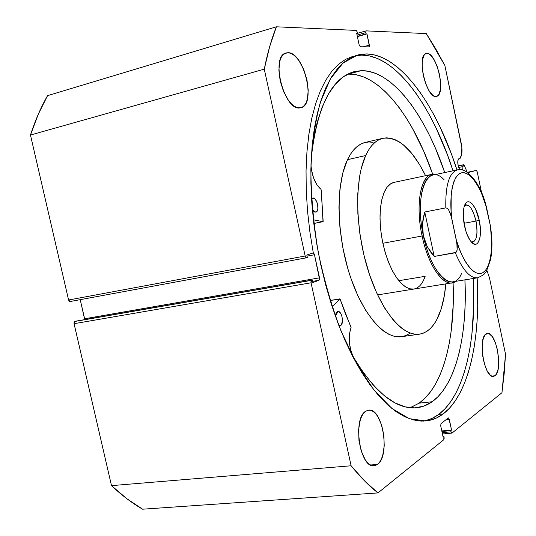 <?xml version="1.0" encoding="UTF-8"?>
<svg xmlns="http://www.w3.org/2000/svg" width="536" height="536" viewBox="0 0 536 536"><rect width="100%" height="100%" fill="white"/><g stroke="black" fill="none" stroke-linecap="round" stroke-linejoin="round"><path stroke-width="0.8" d="M458.233 166.006L463.935 164.666L458.206 165.892L463.935 164.666L462.963 166.562L462.689 170.073L462.963 166.562L463.774 164.827L458.233 166.006M313.104 252.972L306.793 255.022L307.342 257.535L306.579 257.783L305.178 256L264.268 69.157L30.465 135.039L68.595 300.006L30.465 135.039C35.215 120.399 40.91 107.267 47.557 95.643L276.382 26.8L47.557 95.643L38.297 114.208L30.465 135.039L264.268 69.157C267.444 53.232 271.484 39.108 276.382 26.8L356.212 30.411L357.391 32.261L357.659 33.534L356.715 33.493L359.16 44.924L360.333 46.753L369.07 46.88L369.358 45.124L363.354 46.8L369.358 45.124L366.959 33.902L357.385 36.629L366.959 33.902L357.324 36.348L366.048 33.868L365.78 32.616L357.056 35.108L365.78 32.616L366.061 30.874L426.281 33.587L444.86 65.493L461.228 143.4C462.334 149.068 462.26 153.417 461.014 156.432L459.908 158.763L459.05 158.556L458.28 159.232L457.831 160.78L458.106 165.45L459.633 169.644C457.375 164.331 457.181 160.633 459.05 158.556L459.908 158.763L458.36 159.098L459.908 158.763L461.731 154.053L461.838 147.273L444.86 65.493L435.815 48.99L426.281 33.587L366.162 30.867L365.78 32.616L366.048 33.868L366.959 33.902L369.405 46.384L368.982 46.893L360.333 46.753L359.16 44.924L356.715 33.493L357.659 33.534L357.391 32.261L356.212 30.411L276.382 26.8L269.675 46.619L264.268 69.157L305.178 256L305.801 257.38L306.646 257.762L307.342 257.535L306.793 255.022L313.044 252.992L313.868 253.374L314.478 254.741L319.557 279.403L319.007 280.261L312.83 282.572L312.28 280.073L311.584 280.328L311.014 281.206L311.048 282.787L351.113 465.771L364.554 480.893L377.967 492.912L443.828 439.694L444.203 438.126L443.848 436.204L443.064 436.833L440.706 425.832L440.994 423.581L448.257 417.986L448.813 418.147L451.567 430.019L450.81 430.629L451.064 431.828L452.062 433.034L501.951 392.727L504.162 373.84L505.535 354.276L489.502 277.97L486.916 270.365L489.502 277.97L505.535 354.276L501.951 392.727L452.062 433.034L451.064 431.828L442.173 432.673L451.064 431.828L450.81 430.629L441.919 431.473L450.81 430.629L451.567 430.019L441.805 430.951L451.567 430.019L449.262 419.212L446.274 419.514L449.262 419.212L448.418 417.919L440.994 423.581L440.706 425.832L443.064 436.833L443.848 436.204L442.944 436.284L443.848 436.204L443.828 439.694L377.967 492.912C369.036 485.924 360.085 476.873 351.113 465.771L111.501 485.636L126.945 498.775L142.609 509.2L377.967 492.912L142.609 509.2C132.097 503.15 121.726 495.298 111.501 485.636L74.069 323.69L111.501 485.636L351.113 465.771L311.048 282.787L311.584 280.328L74.866 321.453L74.122 322.27L74.069 323.69L311.048 282.787L74.069 323.69L74.866 321.453L312.28 280.073L75.723 321.185L312.28 280.073L312.83 282.572L319.007 280.261L312.562 281.38L319.007 280.261L319.523 277.842L84.628 318.773L84.695 319.624L80.226 299.664L84.628 318.773L319.523 277.842L314.478 254.741L307.034 256.121L314.478 254.741L313.098 252.979M423.527 421.108C428.988 420.144 434.073 417.899 438.776 414.375L443.192 413.919C437.872 417.939 432.076 420.284 425.798 420.961L409.397 418.703L391.883 408.466L374.034 390.108L356.768 363.998L341.07 331.107C331.67 306.291 324.025 279.839 318.143 251.753C313.486 223.445 311.061 196.015 310.867 169.477C311.972 144.171 315.114 121.866 320.294 102.557L330.303 78.993L342.94 63.121L357.418 55.087L366.209 53.915L361.874 55.114L355.247 55.764M353.036 56.293L345.559 59.355L338.444 64.36L331.797 71.328L325.707 80.259L320.28 91.12L315.604 103.843L311.771 118.329L308.857 134.436L306.934 151.989L306.049 170.776L306.244 190.548L307.523 211.037L309.895 231.947L313.312 252.979M287.839 52.716L284.462 53.687L287.839 52.716L290.586 53.258L293.433 54.833L296.274 57.359L299.001 60.742L303.738 69.513L306.961 79.837L308.234 90.222L307.349 99.187L306.123 102.711L304.428 105.404L302.311 107.166L299.852 107.91C284.06 110.992 270.124 55.844 286.083 52.957L287.839 52.716C304.046 51.684 316.588 104.982 300.877 107.736L297.138 107.595L294.277 106.222L291.376 103.837L288.556 100.52L283.578 91.609L280.167 80.882L278.874 70.062L279.913 60.896L281.253 57.399L283.075 54.813L285.299 53.238L287.839 52.716M377.451 464.437L374.101 465.784C359.864 468.605 352.279 418.013 365.853 411.159L368.225 410.221L370.718 410.335L373.224 411.501L375.649 413.651L377.913 416.707L381.625 425.015L383.836 435.198L384.232 445.805L382.738 455.292L381.331 459.171L379.548 462.26L377.451 464.437L375.106 465.61L372.614 465.717L370.061 464.739L367.555 462.709L365.19 459.687L361.277 451.191L358.959 440.585L358.618 429.571L360.293 419.923L361.8 416.103L363.683 413.142L365.853 411.159L368.567 410.174C382.61 407.38 390.583 455.881 377.451 464.437L370.55 465.007L377.451 464.437M426.991 53.419L425.463 53.821L426.991 53.419L428.673 53.834L430.462 55.061L434.053 59.684L437.229 66.558L439.54 74.645L440.646 82.779L440.384 89.767L438.783 94.577L437.543 95.917L436.063 96.46C426.355 98.577 416.278 54.907 426.2 53.513L426.991 53.419C436.927 52.555 446.307 94.993 436.525 96.38L434.401 96.179L432.612 95.073L428.954 90.577L425.658 83.623L423.252 75.281L422.127 66.893L422.448 59.777L424.17 55.054L425.463 53.821L426.991 53.419M494.956 375.756L493.442 376.393C484.477 378.711 477.496 338.022 486.132 333.881L487.599 333.392L489.18 333.727L492.396 336.749L495.311 342.457L497.495 349.995L498.755 362.269L498.065 369.364L496.229 374.329L494.956 375.756L493.509 376.386L491.934 376.185L490.299 375.153L487.09 370.778L484.39 363.904L482.635 355.603L482.105 347.194L482.882 340.018L484.819 335.181L487.365 333.412C496.242 331.194 503.311 370.557 494.956 375.756L491.793 376.125L494.956 375.756M306.579 257.783L70.176 301.52L68.595 300.006L305.178 256L68.595 300.006L69.258 301.212L70.183 301.52L306.505 257.789M467.131 172.063L463.935 164.666L467.131 172.063M491.954 245.146L491.948 242.131L491.954 245.146M481.576 192.659L477.201 171.781L476.37 170.415L467.774 172.639L476.37 170.415L467.318 172.317L476.37 170.415L477.201 171.781L481.576 192.659M361.874 55.114L369.693 55.992L377.599 58.551L385.505 62.699L393.35 68.347L401.062 75.375L408.6 83.69L415.896 93.184L422.904 103.736L429.591 115.253L435.915 127.622L447.332 154.509L453.021 170.81C432.579 106.872 396.312 55.288 361.874 55.114L366.209 53.915L373.987 54.813L381.846 57.399L389.712 61.573L397.518 67.241L405.196 74.296L412.7 82.638L419.963 92.159L426.944 102.745L433.611 114.289L439.909 126.69L451.299 153.638L456.98 169.972C436.572 105.907 400.446 54.176 366.209 53.915L358.597 54.786L351.227 57.479L344.199 62.062L337.606 68.541L331.529 76.936L326.076 87.221L321.332 99.334L317.379 113.183L314.297 128.653L312.16 145.578L311.007 163.768L310.887 182.997L311.818 203.01L313.801 223.539L316.816 244.289L320.816 264.958L325.761 285.266L331.556 304.904L338.122 323.617L345.352 341.151L353.137 357.291L361.358 371.837L369.894 384.654L378.624 395.615L387.434 404.647L396.218 411.715L404.861 416.794L413.283 419.909L421.397 421.108L429.122 420.452L436.405 418.026L443.192 413.919L438.776 414.375C464.947 394.724 476.698 339.013 473.154 278.519L473.69 306.485L471.834 334.98L469.938 348.333L467.392 360.936L464.203 372.688L460.357 383.454L455.881 393.129L450.776 401.585L445.068 408.707L438.776 414.375L431.949 418.475L424.619 420.907M477.147 277.876L477.717 305.889L477.134 320.421L475.921 334.424L474.058 347.797L471.546 360.42L468.39 372.178L464.591 382.965L460.156 392.647L455.098 401.116L449.429 408.244L443.192 413.919C469.168 394.255 480.759 338.464 477.147 277.876M365.974 30.921L357.613 33.312L366.048 30.88M458.662 167.48L462.963 166.562L458.662 167.48M425.142 276.321L398.831 280.703L425.142 276.321C422.522 283.852 418.77 288.093 413.872 289.045L409.785 288.824L405.484 286.894L401.116 283.269L396.814 278.043L392.741 271.37L389.029 263.457L385.826 254.573L383.24 245.019L381.371 235.143L380.279 225.288L380.011 215.807L380.56 207.037L381.907 199.271L383.984 192.759C386.543 186.763 389.866 183.312 393.94 182.407L431.822 174.361L435.755 174.468C422.227 169.811 414.402 201.576 422.107 236.001C428.612 267.893 445.604 289.648 455.734 281.346L452.096 282.867C441.939 285.179 427.869 263.987 422.107 236.001L382.851 243.27L422.107 236.001C415.346 205.549 420.519 175.835 431.822 174.361M419.514 334.163C429.189 332.367 436.418 323.952 441.202 308.93L444.378 295.423L445.805 283.886C445.027 293.239 443.493 301.587 441.202 308.93L436.599 320.012L433.792 324.494L430.676 328.2L427.272 331.067L423.601 333.064L419.695 334.136L415.581 334.27L411.313 333.425L406.911 331.603L402.429 328.796L397.913 325.01L393.411 320.273L384.647 308.079L376.547 292.649L369.498 274.613L363.857 254.781L359.917 234.085L357.854 213.502L357.753 194.012L359.589 176.505L361.19 168.733L365.653 155.541L347.489 159.681C335.965 183.506 336.266 232.034 349.097 272.844C361.86 313.741 384.339 339.442 401.558 336.688L397.531 336.809L393.163 335.992L388.667 334.203L384.098 331.436L379.501 327.704L374.919 323.02L366.028 310.96L357.827 295.691L350.725 277.836L347.697 268.181L342.886 247.98L339.925 227.398L338.933 207.405L339.938 188.933L342.852 172.806L347.489 159.681L365.653 155.541C370.262 145.671 376.011 139.923 382.905 138.295C398.047 136.446 412.278 148.907 425.577 175.687L419.48 164.431L411.594 153.189L403.273 144.76L399.032 141.725L394.791 139.534L390.59 138.234L386.463 137.846L382.449 138.409L378.604 139.923L374.952 142.409L371.555 145.846L368.44 150.234L365.653 155.541C354.517 179.453 355.093 228.37 367.877 269.575C380.594 310.86 402.717 336.863 419.514 334.163L401.558 336.688M373.116 142.308L368.889 141.96L364.782 142.543L360.835 144.077L357.09 146.569L353.586 150.013L350.377 154.388L347.489 159.681C352.266 149.846 358.182 144.097 365.25 142.429L382.885 138.301M401.739 336.662L405.745 335.576L409.517 333.58M393.967 182.401L390.724 183.741L387.026 187.278L383.984 192.759L381.733 200.015L380.379 208.765L380.004 218.668L380.627 229.308L382.235 240.229L384.754 250.962L388.071 261.039L392.044 270.037L396.493 277.581L401.23 283.383L406.047 287.236L410.757 289.031L413.899 289.038M475.981 221.06C472.745 208.544 468.913 203.405 464.478 205.65L465.958 204.826C470.072 205.08 473.409 210.494 475.981 221.06L464.002 223.304L475.981 221.06C478.012 232.972 476.993 239.994 472.933 242.131L471.251 241.89C476.591 242.098 478.166 235.15 475.981 221.06L479.231 220.289L475.981 221.06M464.478 225.81C462.769 217 462.843 210.092 464.705 205.074C467.988 196.498 476.357 205.583 479.231 220.289L475.593 209.167L472.377 204.082L470.702 202.561L469.067 201.817L467.533 201.878L466.159 202.762L464.109 206.829L463.519 209.871L463.325 217.388L465.503 229.937L466.782 233.79L469.878 240.061L471.566 242.245L474.896 244.289L476.41 244.088L477.743 243.076L479.687 238.862L480.229 235.82L480.357 228.443L479.231 220.289C482.769 235.914 478.286 249.709 471.673 242.352C468.578 238.935 466.179 233.421 464.478 225.81M461.59 273.333C453.436 294.438 431.152 274.519 423.34 235.706L422.107 236.001L423.34 235.706C413.96 194.22 427.721 161.55 444.11 179.821M422.475 223.968L424.76 212.001L445.818 207.874C445.322 185.268 449.202 172.605 457.449 169.872L432.86 175.084C421.758 176.525 416.693 205.757 423.34 235.706L422.475 223.968L423.226 217.978L424.76 212.001L434.207 256.449L427.313 246.701L423.34 235.706C429.001 263.23 442.83 284.093 452.813 281.815L477.623 277.795C470.065 278.419 462.628 270.07 455.312 252.758L434.207 256.449L430.415 251.759L427.313 246.701L424.948 241.334L423.34 235.706L422.509 229.897L422.475 223.968M484.859 201.302L490.42 225.964L491.693 242.259L491.485 249.749L490.721 256.53L489.395 262.406L487.552 267.189L485.227 270.734L482.474 272.911L479.378 273.628L476.015 272.837L472.484 270.533L468.9 266.76L465.362 261.601L461.998 255.216L458.91 247.786L456.21 239.545L457.275 246.553L457.114 250.064L456.056 252.382L434.207 256.449L424.76 212.001L445.818 207.874L447.406 208.39L448.578 209.71L451.225 216.323L456.873 243.043L457.114 250.064L456.572 251.706L455.312 252.758C462.736 270.298 470.253 278.626 477.878 277.749L477.623 277.795C485.127 274.472 484.772 273.427 486.507 271.069L490.561 259.739C492.088 251.692 492.356 242.433 491.351 231.967L491.385 232.47M490.42 225.964L491.023 229.207L490.42 225.964C492.906 241.106 492.316 267.364 482.474 272.911C472.377 277.635 460.37 255.598 456.21 239.545L452.036 219.8L451.111 210.876L451.198 194.528L452.196 187.634L453.791 181.878L455.908 177.423L458.481 174.394L461.422 172.853L464.638 172.813L468.022 174.247L471.479 177.081L474.916 181.215L478.226 186.515L481.328 192.813L486.588 207.667L490.42 225.964M457.422 169.879C449.188 172.632 445.322 185.302 445.818 207.874L447.406 208.39L448.578 209.71L450.16 212.919L452.036 219.8C449.289 203.204 450.897 175.841 461.422 172.853C472.048 170.776 482.829 192.994 486.588 207.667L484.973 201.623C478.347 179.413 464.612 166.709 457.449 169.872M330.156 300.475L340.092 299.115L345.331 313.513L351.093 327.181L349.405 334.129L349.311 342.216L350.819 350.497L352.105 354.276L353.673 357.599L363.716 373.19L374.101 386.027L384.593 395.95L394.992 402.891L405.102 406.844L414.757 407.883L423.802 406.127L432.13 401.739C427.4 405.115 422.288 407.112 416.78 407.735C396.406 409.799 375.368 393.089 353.673 357.599L353.68 357.592C348.775 347.094 347.911 337.097 351.08 327.59L340.092 299.115L330.156 300.475L339.864 298.874M340.507 325.566L338.819 325.439L340.507 325.566L341.6 324.474L342.491 319.918L341.794 315.825L340.775 313.533L338.799 311.597L337.459 311.604L335.938 313.567L335.449 316.374L337.868 311.483C341.841 310.498 344.393 324.133 340.507 325.566L339.583 325.707L340.507 325.566M315.791 212.189L312.367 209.831L314.398 211.981L316.414 211.888L317.379 210.527L317.868 208.357L317.573 204.31L316.736 201.683L314.826 198.816L312.716 198.065L311.55 198.91L312.743 198.059C316.95 196.819 320.099 211.425 315.791 212.189L315.791 212.189M410.623 407.541L419.118 403.159L432.13 401.739L419.118 403.159C443.486 386.181 455.352 337.057 453.088 282.64L453.222 304.455L451.232 330.745L449.315 343.033L446.79 354.611L443.641 365.371L439.889 375.207L435.54 384.017L430.616 391.682L425.128 398.094L419.118 403.159L410.073 407.728M361.197 70.652C392.211 69.874 425.463 114.952 444.759 172.559L435.587 148.579L430.046 136.446L424.13 125.029L417.879 114.423L411.333 104.734L404.526 96.058L397.511 88.494L390.335 82.142L383.052 77.09L375.723 73.439L368.413 71.268L361.197 70.652L348.393 74.089L361.197 70.652L352.118 72.273L343.496 76.722L335.489 84.045L328.293 94.262L322.082 107.294L317.031 123.005L313.292 141.169L311.255 158.06C317.031 106.992 331.295 78.202 354.048 71.69L361.197 70.652M464.94 279.852C467.553 334.873 456.136 384.64 432.13 401.739L438.019 396.667L443.379 390.228L448.19 382.537L452.424 373.699L456.062 363.823L459.104 353.016L461.543 341.385L463.365 329.044L464.585 316.093L465.208 302.639L464.94 279.852M348.393 74.089L355.73 74.651L363.153 76.769L370.59 80.36L377.981 85.345L385.25 91.629L392.359 99.113L399.246 107.716L405.866 117.324L412.184 127.843L423.748 151.232L432.693 174.227C413.269 117.357 379.769 73.124 348.393 74.089L347.797 74.109M313.801 223.512L322.994 221.67L313.366 219.827L322.994 221.67L313.801 223.512L323.154 221.455L321.218 189.891L323.027 221.67M332.173 306.806L339.811 298.907L332.173 306.806M310.967 165.041L311.423 169.564L313.513 177.791L316.903 184.786L321.024 189.396C315.289 184.33 311.932 176.217 310.967 165.041M442.455 433.993L451.882 433.108M458.206 165.892L463.935 164.666M452.096 282.867L377.585 294.907"/></g></svg>
